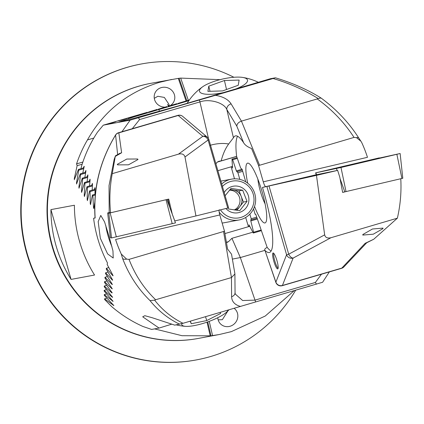 <?xml version="1.0" encoding="UTF-8"?>
<svg xmlns="http://www.w3.org/2000/svg" width="424" height="424" viewBox="0 0 424 424"><rect width="100%" height="100%" fill="white"/><g stroke="black" fill="none" stroke-linecap="round" stroke-linejoin="round"><path stroke-width="0.64" d="M169.266 105.868L168.89 104.272L164.358 97.43L157.839 96.275L154.294 98.331M168.503 106.09A10.377 9.89 -158.7 0 0 167.485 104.527L168.885 105.979M218.143 319.834L222.324 319.701L227.942 310.856M234.493 178.822A2283.5 2241.132 -100.6 0 1 231.165 166.802M239.793 179.357A2283.5 2241.132 -100.6 0 1 237.944 172.738L236.369 170.914L232.691 159.747L231.976 159.127L232.553 168.068M232.617 167.687L231.87 166.595M186.078 100.944L178.308 78.387L151.034 83.29A129.744 127.338 79.4 0 0 138.849 86.199A129.744 127.338 79.4 0 0 50.965 240.424A129.744 127.338 79.4 0 0 198.607 338.379L219.182 334.541L231.34 331.637L265.27 316.018L294.15 290.716M217.782 317.703A10.377 9.789 130.2 0 0 221.105 324.455A10.377 9.789 130.2 0 0 230.078 326.257A10.377 9.789 130.2 0 0 237.53 318.482A10.377 9.789 130.2 0 0 234.509 308.608A10.377 9.789 130.2 0 0 234.165 308.328M164.931 107.134A10.377 9.89 -158.7 0 1 154.824 93.402A10.377 9.89 -158.7 0 1 161.21 87.641A10.377 9.89 -158.7 0 1 171.906 90.487A10.377 9.89 -158.7 0 1 174.163 100.949A10.377 9.89 -158.7 0 1 170.369 105.544M171.609 79.452L159.392 82.367C127.619 92.162 103.636 111.348 87.445 139.925A129.744 127.338 79.4 0 0 76.558 163.892L82.876 162.042M178.308 78.387L180.693 78.096L219.987 79.67M207.744 321.89L210.998 335.813L219.182 334.541M210.998 335.813L181.997 335.702L154.58 328.892M94.801 202.333L93.789 208.672M93.932 208.269L93.508 207.771L92.893 195.708L92.406 195.019L90.498 204.686M90.651 204.278L90.248 203.774L90.063 191.584L89.607 190.89L87.36 200.658M87.53 200.245L87.148 199.731L87.413 187.413L86.989 186.708L84.392 196.577M84.572 196.158L84.212 195.644L84.943 183.184L84.551 182.474L81.593 192.448M81.79 192.03L81.45 191.505L82.669 178.902L82.309 178.181L78.97 188.267M79.177 187.843L78.864 187.313L80.602 174.561L80.274 173.829L76.532 184.032M76.755 183.603L76.463 183.062L78.747 170.151L78.461 169.409L74.285 179.739M74.529 179.304L74.264 178.758L77.131 165.678L76.558 163.892M50.928 209.615L74.401 205.237A129.744 127.338 79.4 0 0 94.547 275.033L71.068 279.411L50.928 209.615A129.744 127.338 79.4 0 0 71.068 279.411M87.445 139.925L93.805 138.065M188.336 100.287L180.693 78.096M212.572 335.591L209.244 321.35M207.018 322.145L210.225 335.872M256.732 217.12L251.22 218.736A2283.5 2241.132 -100.6 0 1 249.853 214.162M237.944 172.738L242.714 171.338M251.22 218.736L250.807 220.92L253.61 232.22L261.173 230.004M253.61 232.22L253.308 233.025L261.401 230.656M253.308 233.025L248.925 224.821M231.976 159.127L237.096 157.633M232.691 159.747L237.355 158.38M249.201 225.139L249.153 226.49M92.893 195.708L95.299 195.003M86.989 186.708L92.437 185.113M87.413 187.413L92.374 185.961M89.607 190.89L95.055 189.295M90.063 191.584L95.024 190.132M80.274 173.829L85.733 172.229M80.602 174.561L85.563 173.109M82.309 178.181L87.763 176.585M82.669 178.902L87.63 177.449M84.551 182.474L90.005 180.878M84.943 183.184L89.904 181.732M77.131 165.678L82.166 164.205M78.461 169.409L83.92 167.814M78.747 170.151L83.708 168.699M92.406 195.019L95.384 194.15M248.453 226.692A2283.5 2241.132 -100.6 0 1 245.676 217.47M186.814 100.732L179.092 78.313M117.596 164.872L117.273 164.358L126.776 159.053L137.673 159L137.991 159.514L128.493 164.814L117.596 164.872M109.127 236.576L112.954 250.876L113.219 258.025L107.606 253.907L100.324 238.214L98.188 221.609L100.774 215.445L104.574 221.916L109.127 236.576M105.762 225.398A18.163 3.466 -106.3 0 0 108.104 236.041A18.163 3.466 -106.3 0 0 111.925 246.636M240.562 306.457C234.801 304.882 231.811 301.634 231.605 296.715L231.456 277.561L234.907 273.989L234.869 273.586L231.546 254.209L227.556 249.021L224.503 231.223L129.034 259.377C135.108 275.054 143.975 288.511 155.635 299.747L154.654 300.166C162.429 310.119 171.89 317.83 183.03 323.289L322.537 282.283M117.628 154.585L115.593 135.049C100.027 160.701 93.216 188.351 95.156 218L93.598 218.286A129.744 127.338 79.4 0 0 97.78 238.691A129.744 127.338 79.4 0 0 107.484 262.97L107.155 264.465L112.752 274.975L112.683 275.531L106.387 268.265L106.249 269.017L112.27 279.405L112.222 279.951L105.613 272.775L105.497 273.522L111.963 283.783L111.936 284.324L104.998 277.243L104.908 277.985L111.83 288.108L111.825 288.643L104.548 281.663L104.49 282.395L111.883 292.38L111.899 292.904L104.267 286.03L104.24 286.751L112.63 297.372M112.132 296.593L112.175 297.113L104.172 290.345L104.172 291.06L113.097 301.342L104.262 294.606L104.293 295.311L113.865 305.587L104.548 298.809L104.617 299.503L111.735 306.642A129.744 127.338 79.4 0 0 142.946 326.475L151.633 329.443L159.064 328.059L142.703 316.802L144.849 315.7L152.015 317.671L174.746 325.134L183.03 323.289M159.064 328.059L171.619 324.206M113.065 275.812L112.683 275.531L113.001 275.441M112.614 280.232L112.222 279.951L112.54 279.861M112.344 284.599L111.936 284.324L112.249 284.234M112.249 288.914L111.825 288.643L112.137 288.553M111.883 292.38L111.899 292.904L112.212 292.814M179.643 324.217C168.089 318.631 158.216 310.76 150.022 300.611C137.98 288.829 128.838 274.779 122.584 258.46L121.264 254.04A129.744 127.338 -100.6 0 1 115.598 239.486L219.802 214.942L224.503 231.223M119.706 153.393L115.365 155.894L112.243 173.665L178.467 154.145L202.82 136.3L178.213 115.487L118.837 132.86A5.189 0.991 -106.3 0 0 118.519 132.744A5.189 5.189 0 0 0 115.567 134.986A5.189 0.265 -148.2 0 0 115.593 135.049A5.189 4.982 1.6 0 1 118.837 132.86L121.63 152.757L115.275 156.429L114.231 159.164L109.042 185.558L109.175 212.578M223.581 231.711L231.456 277.561L155.635 299.747M228.51 207.861L195.946 215.948L184.981 156.97C184.191 154.272 182.018 153.334 178.467 154.145M129.034 259.377L126.612 259.128L121.264 254.04M122.584 258.46A5.189 2.756 -20.6 0 0 126.612 259.128M150.022 300.611L154.654 300.166M227.746 208.073L208.105 140.021L208.942 139.724A5.189 5.189 0 0 0 207.309 137.201A5.189 4.897 -49.8 0 0 202.82 136.3A5.189 4.208 53.8 0 1 208.105 140.021L184.981 156.97M219.341 209.769C218.842 210.193 218.996 211.921 219.802 214.942M93.598 218.286L95.045 217.867M95.156 218L95.061 218.005C93.042 188.553 99.879 160.876 115.567 134.986M227.031 242.47L228.52 241.638L231.928 238.304L252.863 232.177M232.384 259.096L240.344 257.559L264.841 250.388M231.605 296.715A5.189 4.229 -0.5 0 0 235.055 292.698L235.278 294.055L242.655 300.521L255.015 300.128L315.361 282.469L321.456 274.217M316.479 284.181L315.361 282.469M235.055 292.698L234.907 273.989M119.711 153.398L121.63 152.757M104.998 277.243L107.277 276.575M104.548 281.663L106.816 280.995M104.267 286.03L106.53 285.368M104.172 290.345L106.419 289.687M106.387 268.265L108.687 267.592M224.906 233.582L249.8 226.299M105.613 272.775L107.903 272.107M104.262 294.606L106.498 293.949M104.548 298.809L106.779 298.157M195.946 215.948L174.778 220.936L172.314 214.252L168.731 199.084L110.595 212.779C109.26 199.656 109.811 186.618 112.243 173.665M109.312 212.546L110.595 212.779M169.881 207.665L167.925 199.275M382.92 228.658L373.3 234.186L362.769 235.082L362.843 234.53L372.463 229.002L382.994 228.107L382.92 228.658M316.304 174.783L337.637 170.374L339.778 177.115L342.634 192.417L344.489 191.982M273.671 253.255A8.305 1.585 -106.3 0 0 274.847 261.104A8.305 1.585 -106.3 0 0 278.086 268.35M273.088 252.969A8.305 1.585 -106.3 0 0 273.056 252.974A8.305 1.585 -106.3 0 0 273.846 261.311A8.305 1.585 -106.3 0 0 277.694 268.922A8.305 1.585 -106.3 0 0 277.72 268.911A8.305 1.585 -106.3 0 0 276.936 260.575A8.305 1.585 -106.3 0 0 273.088 252.969M247.69 183.189A31.138 5.941 73.7 0 1 247.664 163.134A31.138 5.941 73.7 0 1 248.83 163.404A31.138 5.941 73.7 0 1 262 191.378A31.138 5.941 73.7 0 1 265.986 222.033A31.138 5.941 73.7 0 1 264.931 222.955A31.138 5.941 73.7 0 1 254.543 206.462M215.567 95.352C223.061 96.603 228.234 99.439 231.091 103.864A5.189 4.118 149 0 0 226.819 109.487L233.433 137.784A60.722 11.586 -106.3 0 1 235.336 135.913A60.722 11.586 -106.3 0 1 235.553 135.86A60.722 11.586 -106.3 0 1 243.646 142.782C244.961 145.066 247.6 146.974 251.565 148.495L258.571 165.561L354.04 137.408C344.272 122.414 332.019 109.593 317.263 98.935L318.175 98.527C303.897 89.782 288.871 83.115 273.098 78.514L130.147 120.162L103.276 125.175L97.472 132.177A129.744 127.338 79.4 0 0 81.678 165.763L80.947 168.683M316.468 175.361L262.467 187.445A60.722 11.586 -106.3 0 1 269.441 252.466A60.722 11.586 -106.3 0 1 264.958 250.414L275.892 282.14A5.189 1.224 161 0 0 275.87 282.4A5.189 5.189 0 0 0 282.236 285.691A5.189 0.991 73.7 0 1 282.22 285.697L341.611 268.318A5.189 5.189 0 0 0 343.758 267.072A5.189 4.5 -134 0 1 341.797 268.106L365.106 243.344L373.74 239.247L397.378 218.164L330.98 237.716C327.429 238.532 325.325 237.578 324.662 234.859L316.468 175.361L337.637 170.374M189.364 99.985L186.539 100.811L189.125 100.329M189.29 100.091L187.562 100.621M186.539 100.811L177.783 103.483M176.76 103.673L168.005 106.345M166.982 106.535L158.226 109.207M157.203 109.392L148.442 112.063M147.425 112.254L137.646 115.116L144.494 113.632L138.664 114.925M137.646 115.116L103.276 125.175M188.887 100.668L134.323 116.801L119.123 121.942L126.5 120.363L179.182 105.661L270.427 78.716L275.409 77.793C292.587 83.014 307.787 89.745 321.005 97.986L318.175 98.527M275.33 77.804L273.098 78.514M118.158 120.978L126.808 118.487L118.169 121.015M138.049 115.264L128.287 118.052L138.245 115.174M113.245 122.494L115.498 121.9M105.724 124.693L105.359 124.736M354.04 137.408L356.462 137.657L360.909 141.203L361.81 142.74A129.744 127.338 -100.6 0 1 367.47 157.299L263.272 181.843L258.571 165.561M231.091 103.864L241.442 121.121C238.511 122.207 236.968 123.882 236.809 126.135L226.819 109.487C224.063 102.645 209.271 98.474 199.921 101.903L139.576 119.557L132.283 128.716M259.493 165.074L241.442 121.121L317.263 98.935M321.397 98.342L321.101 98.05C336.492 109.429 349.079 122.796 358.852 138.144A5.189 2.268 147.5 0 0 356.462 137.657M330.98 237.716L293.116 258.084A5.189 2.867 -118.3 0 1 288.707 254.199L324.662 234.859M271.127 250.987A60.722 11.586 73.7 0 1 267.157 247.362C264.921 248.559 264.189 249.577 264.958 250.414L275.87 282.4M262.467 187.445L265.689 186.65C265.011 186.443 264.2 184.843 263.272 181.843M245.74 181.827L242.136 169.33L240.715 168.132L236.613 156.371A60.722 11.586 73.7 0 1 237.557 136.247M267.157 247.362L255.714 214.168L255.11 214.279L253.552 208.878M233.433 137.784L228.668 143.985C225.409 148.474 222.907 154.113 221.169 160.892L219.001 161.237L217.295 162.095L215.89 163.791M228.668 143.985C223.013 142.994 216.812 143.434 210.071 145.315M236.613 156.371L221.169 160.892M121.942 131.742L130.147 120.162M83.231 168.015L84.238 166.356L82.775 173.098M85.044 172.43L85.913 170.485M85.982 170.824L85.648 170.925L85.881 171.471L84.821 177.444M87.079 176.787L87.869 174.863M87.954 175.197L87.62 175.298L87.885 175.838L87.074 181.737M89.321 181.075L90.031 179.177M90.132 179.511L89.803 179.606L90.089 180.142L89.517 185.966M91.759 185.315L92.395 183.433M92.512 183.762L92.183 183.857L92.496 184.382L92.151 190.148M94.377 189.496L94.95 187.636M95.077 187.959L94.753 188.055L95.087 188.574L94.955 194.272M138.51 117.84L139.576 119.557M373.74 239.247L366.113 243.063M366.108 243.058L365.106 243.344M232.522 166.404L217.883 170.692M400.775 178.727C401.507 191.961 400.373 205.105 397.378 218.164M128.313 118.153L129.05 117.734M129.076 117.835L130.046 117.538M135.998 115.816L137.116 115.413M137.148 115.513L138.06 115.296M130.21 117.596L134.291 116.224L130.566 117.416M135.171 115.985L131.997 117.035L135.171 115.985M118.169 121.01L119.324 120.564M119.351 120.66L120.04 120.427M120.066 120.527L120.432 120.421M124.508 119.229L124.974 119.091M124.508 119.245L121.232 120.31M121.492 120.236L124.486 119.165M120.416 120.358L121.471 120.162M105.687 124.698L107.23 124.211M107.251 124.29L113.346 122.562L107.251 124.29M143.503 113.924L139.634 114.644M189.205 100.212L188.526 100.34M151.326 111.427L149.412 111.782M161.104 108.565L159.191 108.92M170.883 105.703L168.969 106.058M180.661 102.841L178.748 103.202M265.106 203.886A18.163 3.466 73.7 0 1 257.872 179.161M361.635 162.493L377.323 158.645L370.205 160.171L338.41 167.74L361.635 162.493M376.04 158.762L328.823 169.881L378.759 158.502L386.911 156.504L376.04 158.762M379.295 157.871L315.599 172.875L340.986 167.475L400.134 153.514L379.035 158.136M342.629 192.374L402.726 178.271M110.351 237.684L107.68 212.938L110.351 237.684L111.507 237.944L175.472 222.892L166.897 199.529L110.134 212.906L108.835 213.198L107.68 212.938L109.35 212.535M166.881 199.524L175.472 222.892M359.695 162.864L345.83 165.996L359.695 162.864M365.011 161.592L362.743 162.132M356.796 163.648L352.874 164.592M367.226 160.977L346.344 165.885L367.226 160.977M234.371 89.512A24.65 6.71 -13.2 0 0 244.94 77.968A24.65 6.71 -13.2 0 0 242.433 77.391A24.65 6.71 -13.2 0 0 202.868 86.639A24.65 6.71 -13.2 0 0 202.089 93.46A24.65 6.71 -13.2 0 0 224.911 92.278M208.799 86.157L224.423 80.507L239.141 80.067L238.23 85.272L222.605 90.916L207.887 91.361L208.799 86.157L210.002 91.298M226.527 89.501L224.423 80.507M181.806 323.644A24.65 5.814 161 0 0 185.643 326.348A24.65 5.814 161 0 0 186.125 326.374A24.65 5.814 161 0 0 226.384 312.308A24.65 5.814 161 0 0 228.234 310.061M220.183 312.419L220.65 313.463L206.811 320.549L191.261 323.745L190.143 321.207M205.492 316.717L206.811 320.549M190.365 321.143L191.261 323.745M236.915 210.331L243.397 202.036L239.057 190.874L233.232 189.963A10.377 10.187 79.4 0 0 229.57 190.069M229.448 190.212A10.377 10.187 -100.6 0 1 234.239 209.949M225.112 195.74L231.038 188.378L242.687 190.196L247.028 201.358L239.724 210.702L228.08 208.884M224.211 192.629A13.494 13.245 -100.6 0 1 248.777 201.532A13.494 13.245 -100.6 0 1 225.902 208.534M222.43 186.459A18.683 18.338 -100.6 0 1 238.33 181.032A18.683 18.338 -100.6 0 1 253.822 202.322A18.683 18.338 -100.6 0 1 233.004 217.941A18.683 18.338 -100.6 0 1 220.491 209.869M221.715 183.974A20.76 20.373 -100.6 0 1 231.472 179.151A20.76 20.373 -100.6 0 1 238.235 179.055A20.76 20.373 -100.6 0 1 255.656 199.264A20.76 20.373 -100.6 0 1 239.083 219.966A20.76 20.373 -100.6 0 1 232.315 220.067A20.76 20.373 -100.6 0 1 219.171 212.17M239.083 219.966L224.015 222.775A20.76 20.373 -100.6 0 1 222.139 223.035M235.023 210.066A10.377 10.187 79.4 0 0 233.232 189.963L230.084 189.47M239.057 190.874L242.687 190.196M243.397 202.036L247.028 201.358M198.411 338.416A129.744 127.338 -100.6 0 1 69.144 283.211A129.744 127.338 -100.6 0 1 150.843 83.321A129.744 127.338 -100.6 0 0 52.194 246.673A129.744 127.338 -100.6 0 0 198.411 338.416M295.639 290.281A150.504 147.711 -100.6 0 1 196.545 359.881A150.504 147.711 -100.6 0 1 27.163 253.414A150.504 147.711 -100.6 0 1 141.362 63.976A150.504 147.711 -100.6 0 1 233.91 77.269M196.545 359.881L196.153 359.955A150.504 147.711 -100.6 0 1 26.77 253.488A150.504 147.711 -100.6 0 1 140.969 64.045L141.362 63.976M250.807 220.92L257.384 218.996M236.369 170.914L242.046 169.256M248.968 225.748L249.445 225.61M232.076 167.22L232.569 167.077M93.508 207.771L94.011 207.622M250.717 220.051L257.098 218.18M236.772 171.731L242.358 170.098M87.148 199.731L87.657 199.582M90.248 203.774L90.757 203.626M78.864 187.313L79.378 187.159M81.45 191.505L81.959 191.351M84.212 195.644L84.726 195.491M74.264 178.758L74.783 178.61M76.463 183.062L76.983 182.914M207.309 137.201L182.702 116.388A5.189 4.897 -49.8 0 0 178.213 115.487A5.189 0.991 -106.3 0 0 177.91 115.365A5.189 0.991 -106.3 0 0 177.894 115.37L118.519 132.744M231.928 238.304L240.344 257.559L255.015 300.128A5.189 0.991 -106.3 0 1 255.582 301.999M226.395 242.258L228.52 241.638M112.175 297.113L112.487 297.023M112.662 301.257L112.97 301.167M113.372 305.338L113.68 305.248M269.065 186.147L288.707 254.199L286.582 254.744A5.189 4.945 -158.7 0 0 293.116 258.084L282.421 285.479A5.189 4.945 -158.7 0 1 275.892 282.14L286.582 254.744L266.919 186.618M243.646 142.782L236.809 126.135M282.236 285.691A5.189 0.991 73.7 0 0 282.421 285.479L341.797 268.106A5.189 0.991 73.7 0 1 341.611 268.318M208.523 138.696L199.921 101.903A5.189 0.991 73.7 0 0 199.407 100.022M236.645 156.429L217.295 162.095M158.926 109.434L159.382 111.369M84.238 166.388L83.904 166.484M265.689 186.65L316.283 174.736M401.92 178.472L396.869 154.309M346.037 191.632L340.986 167.475M344.813 191.913L340.064 178.647M337.138 170.48L336.433 168.513M316.601 174.863L315.875 172.822M387.096 156.557L389.28 156.101M329.236 170.024L329.501 169.759M108.835 213.198L111.507 237.944M110.134 212.906L116.33 236.852M166.017 199.741L172.213 223.692M182.702 116.388A5.189 5.189 0 0 0 177.894 115.37M208.942 139.724L228.605 207.85M322.595 282.283L329.353 271.906M358.852 138.144L360.904 141.208M366.675 242.798L343.758 267.072M402.8 178.255L400.134 153.514M316.352 174.916L315.599 172.875M386.911 156.504L387.202 156.589M328.823 169.881L328.51 170.178M368.604 160.834A41.52 41.52 0 0 0 368.059 160.802M345.83 165.996A41.52 41.52 0 0 0 345.385 166.25M258.513 82.373A55.168 55.168 0 0 0 242.433 77.391M202.868 86.639A55.168 55.168 0 0 0 187.169 103.323M226.384 312.308A55.168 55.168 0 0 0 228.939 309.854M176.198 324.864A55.168 55.168 0 0 0 185.643 326.348M231.472 179.151L220.893 181.122"/></g></svg>
